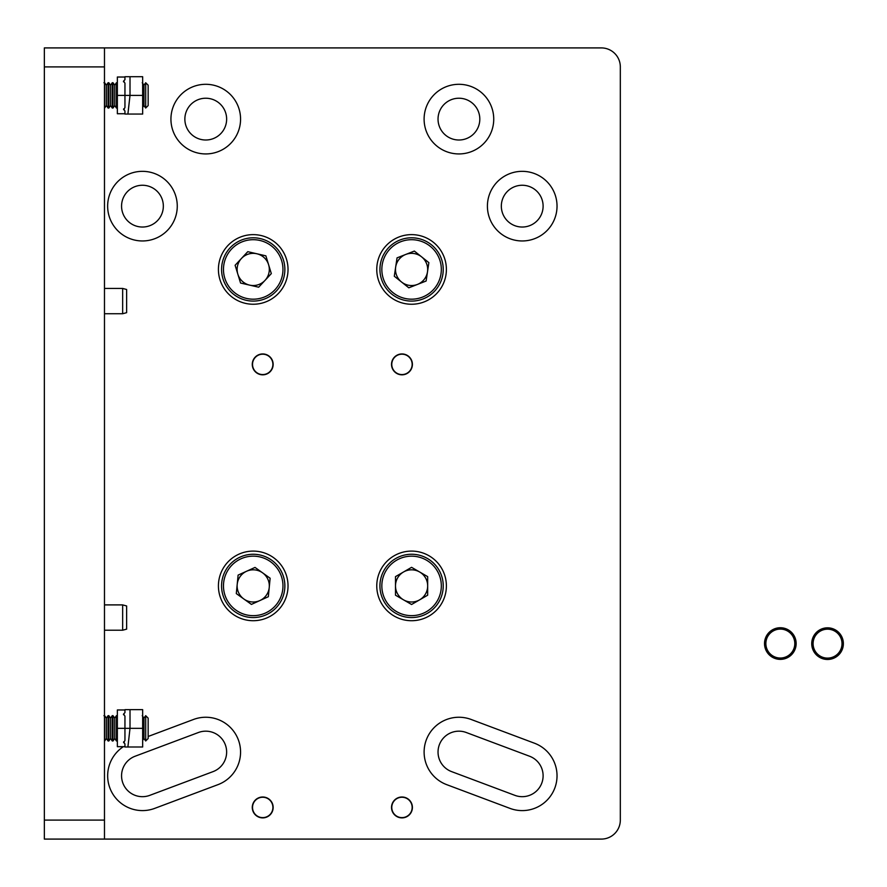 <?xml version="1.0" encoding="UTF-8"?>
<svg xmlns="http://www.w3.org/2000/svg" width="887" height="887" viewBox="0 0 887 887"><rect width="100%" height="100%" fill="white"/><g stroke="black" fill="none" stroke-linecap="round" stroke-linejoin="round"><path stroke-width="1.33" d="M104.478 66.902L44.35 66.902L44.35 820.098L104.478 820.098L104.478 839.091L601.342 839.091A18.993 18.993 0 0 0 620.323 820.098L620.323 66.902A18.993 18.993 0 0 0 601.342 47.909L104.478 47.909L104.478 820.098M391.522 807.436A10.444 10.444 0 0 1 407.188 798.4A10.444 10.444 0 0 1 407.188 816.483A10.444 10.444 0 0 1 391.522 807.436M252.274 807.436A10.444 10.444 0 0 1 267.941 798.4A10.444 10.444 0 0 1 267.941 816.483A10.444 10.444 0 0 1 252.274 807.436M391.522 364.38A10.444 10.444 0 0 1 407.188 355.343A10.444 10.444 0 0 1 407.188 373.427A10.444 10.444 0 0 1 391.522 364.38M252.274 364.38A10.444 10.444 0 0 1 267.941 355.343A10.444 10.444 0 0 1 267.941 373.427A10.444 10.444 0 0 1 252.274 364.38M510.003 808.39A34.815 34.815 0 0 0 554.818 788.022A34.815 34.815 0 0 0 534.451 743.206L471.152 719.468A34.815 34.815 0 0 0 426.325 739.836A34.815 34.815 0 0 0 446.704 784.651L510.003 808.39M123.371 746.677A34.815 34.815 0 0 0 154.671 808.39L217.969 784.651A34.815 34.815 0 0 0 238.348 739.836A34.815 34.815 0 0 0 193.521 719.468L148.151 736.476M493.737 119.113A34.815 34.815 0 0 0 441.515 88.966A34.815 34.815 0 0 0 441.515 149.271A34.815 34.815 0 0 0 493.737 119.113M240.565 119.113A34.815 34.815 0 0 0 188.343 88.966A34.815 34.815 0 0 0 188.343 149.271A34.815 34.815 0 0 0 240.565 119.113M446.394 585.908A34.815 34.815 0 0 0 394.172 555.761A34.815 34.815 0 0 0 394.172 616.055A34.815 34.815 0 0 0 446.394 585.908M288.031 585.908A34.815 34.815 0 0 0 235.82 555.761A34.815 34.815 0 0 0 235.82 616.055A34.815 34.815 0 0 0 288.031 585.908M446.394 269.437A34.815 34.815 0 0 0 394.172 239.29A34.815 34.815 0 0 0 394.172 299.584A34.815 34.815 0 0 0 446.394 269.437M288.031 269.437A34.815 34.815 0 0 0 235.82 239.29A34.815 34.815 0 0 0 235.82 299.584A34.815 34.815 0 0 0 288.031 269.437M557.036 206.15A34.815 34.815 0 0 0 504.814 176.003A34.815 34.815 0 0 0 504.814 236.297A34.815 34.815 0 0 0 557.036 206.15M177.267 206.15A34.815 34.815 0 0 0 125.045 176.003A34.815 34.815 0 0 0 125.045 236.297A34.815 34.815 0 0 0 177.267 206.15M104.478 839.091L44.35 839.091L44.35 820.098M44.35 66.902L44.35 47.909L104.478 47.909M163.341 206.15A20.889 20.889 0 0 0 132.008 188.055A20.889 20.889 0 0 0 132.008 224.234A20.889 20.889 0 0 0 163.341 206.15M543.11 206.15A20.889 20.889 0 0 0 511.777 188.055A20.889 20.889 0 0 0 511.777 224.234A20.889 20.889 0 0 0 543.11 206.15M226.64 119.113A20.889 20.889 0 0 0 195.306 101.029A20.889 20.889 0 0 0 195.306 137.208A20.889 20.889 0 0 0 226.64 119.113M479.812 119.113A20.889 20.889 0 0 0 448.478 101.029A20.889 20.889 0 0 0 448.478 137.208A20.889 20.889 0 0 0 479.812 119.113M213.08 771.612A20.889 20.889 0 0 0 225.309 744.725A20.889 20.889 0 0 0 198.411 732.507L135.112 756.234A20.889 20.889 0 0 0 122.894 783.132A20.889 20.889 0 0 0 149.781 795.351L213.08 771.612M466.263 732.507A20.889 20.889 0 0 0 439.364 744.725A20.889 20.889 0 0 0 451.594 771.612L514.892 795.351A20.889 20.889 0 0 0 541.78 783.132A20.889 20.889 0 0 0 529.561 756.234L466.263 732.507M122.65 288.43L122.65 313.743L126.63 312.679L126.63 289.495L122.65 288.43L104.478 288.43M122.65 604.901L122.65 630.213L126.63 629.149L126.63 605.965L122.65 604.901L104.478 604.901M774.495 630.324A14.469 14.469 0 0 0 771.79 655.238A14.469 14.469 0 0 0 794.719 645.115A14.469 14.469 0 0 0 774.495 630.324M773.941 629.083A15.822 15.822 0 0 0 770.991 656.325A15.822 15.822 0 0 0 796.06 645.259A15.822 15.822 0 0 0 773.941 629.083M841.353 647.976A14.469 14.469 0 0 0 824.4 629.526A14.469 14.469 0 0 0 816.905 653.442A14.469 14.469 0 0 0 841.353 647.976M842.65 648.375A15.822 15.822 0 0 0 824.101 628.207A15.822 15.822 0 0 0 815.907 654.362A15.822 15.822 0 0 0 842.65 648.375M124.945 113.736L117.35 113.736L117.35 95.386L124.945 95.386L124.945 107.571L123.648 109.755L123.648 108.857L124.945 111.052L124.945 114.057L127.894 114.057L130.012 95.386L130.012 76.714L142.663 76.714L142.663 114.057L127.894 114.057L142.663 114.057M124.945 746.677L117.35 746.677L117.35 728.327L124.945 728.327L124.945 740.512L123.648 742.696L123.648 741.798L124.945 743.993L124.945 746.998L127.894 746.998L130.012 728.327L130.012 709.655L142.663 709.655L142.663 746.998L127.894 746.998L142.663 746.998M142.663 95.386L124.945 95.386L124.945 83.201L123.648 81.005L124.945 79.719L124.945 76.714L130.012 76.714M123.648 81.903L123.648 81.005L123.648 81.903A0.632 0.632 0 0 1 123.648 81.005M117.35 95.386L117.35 77.025L124.945 77.025M142.663 728.327L124.945 728.327L124.945 716.142L123.648 713.946L124.945 712.66L124.945 709.655L130.012 709.655M123.648 714.844L123.648 713.946L123.648 714.844A0.632 0.632 0 0 1 123.648 713.946M117.35 728.327L117.35 709.966L124.945 709.966M106.373 738.516L108.103 740.978L108.103 715.665L106.373 718.137L106.373 738.516L104.655 740.978L104.655 715.665L103.934 715.665M106.373 718.137L104.655 715.665M110.553 738.516L112.283 740.978L112.283 715.665L110.553 718.137L110.553 738.516L108.824 740.978L108.824 715.665L108.103 715.665M110.553 718.137L108.824 715.665M114.733 738.516L116.463 740.978L116.463 715.665L114.733 718.137L114.733 738.516L113.004 740.978L113.004 715.665L112.283 715.665M114.733 718.137L113.004 715.665M117.35 740.745L117.184 715.665L116.463 715.665M143.971 718.137L145.69 715.676L145.69 740.967L143.971 738.516L143.971 718.137L142.242 715.665M145.69 740.967L148.151 738.516L148.151 718.137L145.69 715.676M106.373 105.575L108.103 108.037L108.103 82.724L106.373 85.196L106.373 105.575L104.655 108.037L104.655 82.724L103.934 82.724M106.373 85.196L104.655 82.724M110.553 105.575L112.283 108.037L112.283 82.724L110.553 85.196L110.553 105.575L108.824 108.037L108.824 82.724L108.103 82.724M110.553 85.196L108.824 82.724M114.733 105.575L116.463 108.037L116.463 82.724L114.733 85.196L114.733 105.575L113.004 108.037L113.004 82.724L112.283 82.724M114.733 85.196L113.004 82.724M117.35 107.804L117.184 82.724L116.463 82.724M143.971 85.196L145.69 82.735L145.69 108.026L143.971 105.575L143.971 85.196L142.242 82.724M145.69 108.026L148.151 105.575L148.151 85.196L145.69 82.735M267.896 373.15A10.189 10.189 0 0 1 252.529 364.49A10.189 10.189 0 0 1 267.719 355.51A10.189 10.189 0 0 1 267.896 373.15M253.948 369.569A10.189 10.189 0 0 1 262.607 354.19A10.189 10.189 0 0 1 271.588 369.391A10.189 10.189 0 0 1 253.948 369.569M409.683 357.727A10.189 10.189 0 0 1 403.862 374.392A10.189 10.189 0 0 1 392.342 361.02A10.189 10.189 0 0 1 409.683 357.727M253.305 811.339A10.189 10.189 0 0 1 264.038 797.335A10.189 10.189 0 0 1 270.801 813.645A10.189 10.189 0 0 1 253.305 811.339M392.553 811.339A10.189 10.189 0 0 1 403.286 797.335A10.189 10.189 0 0 1 410.049 813.645A10.189 10.189 0 0 1 392.553 811.339M414.351 251.065L428.876 262.652L426.115 281.024L408.818 287.809L394.294 276.234L397.054 257.862L414.351 251.065M442.879 274.15A31.644 31.644 0 0 1 391.854 294.185A31.644 31.644 0 0 1 400.015 239.989A31.644 31.644 0 0 1 442.879 274.15M417.467 284.417A16.088 16.088 0 0 0 421.613 256.864A16.088 16.088 0 0 0 395.669 267.042A16.088 16.088 0 0 0 417.467 284.417M247.772 251.675L265.878 255.844L271.322 273.606L258.671 287.2L240.565 283.042L235.11 265.28L247.772 251.675M283.474 260.157A31.644 31.644 0 0 1 246.131 300.283A31.644 31.644 0 0 1 230.055 247.883A31.644 31.644 0 0 1 283.474 260.157A31.644 31.644 0 0 1 246.131 300.283A31.644 31.644 0 0 1 230.055 247.883A31.644 31.644 0 0 1 283.474 260.157M265.002 280.403A16.088 16.088 0 0 0 256.82 253.76A16.088 16.088 0 0 0 237.838 274.161A16.088 16.088 0 0 0 265.002 280.403M255.024 567.425L270.136 578.235L268.329 596.718L251.409 604.402L236.308 593.591L238.115 575.098L255.024 567.425M284.716 588.99A31.644 31.644 0 0 1 234.8 611.653A31.644 31.644 0 0 1 240.144 557.091A31.644 31.644 0 0 1 284.716 588.99M259.869 600.566A16.088 16.088 0 0 0 262.585 572.825A16.088 16.088 0 0 0 237.206 584.345A16.088 16.088 0 0 0 259.869 600.566M411.579 567.336L427.667 576.628L427.667 595.199L411.579 604.49L395.491 595.199L395.491 576.628L411.579 567.336M443.234 585.908A31.644 31.644 0 0 1 395.757 613.316A31.644 31.644 0 0 1 395.757 558.5A31.644 31.644 0 0 1 443.234 585.908M419.629 599.845A16.088 16.088 0 0 0 419.629 571.982A16.088 16.088 0 0 0 395.491 585.908A16.088 16.088 0 0 0 419.629 599.845M440.994 273.872A29.748 29.748 0 0 0 400.713 241.752A29.748 29.748 0 0 0 393.041 292.699A29.748 29.748 0 0 0 440.994 273.872M281.656 260.711A29.748 29.748 0 0 0 231.44 249.18A29.748 29.748 0 0 0 246.553 298.431A29.748 29.748 0 0 0 281.656 260.711M282.831 588.802A29.748 29.748 0 0 0 240.92 558.821A29.748 29.748 0 0 0 235.909 610.101A29.748 29.748 0 0 0 282.831 588.802M441.327 585.908A29.748 29.748 0 0 0 396.711 560.152A29.748 29.748 0 0 0 396.711 611.675A29.748 29.748 0 0 0 441.327 585.908M122.65 313.743L104.478 313.743M122.65 630.213L104.478 630.213M108.824 740.978L108.103 740.978M113.004 740.978L112.283 740.978M117.184 740.978L116.463 740.978M143.971 738.516L142.663 740.379M108.824 108.037L108.103 108.037M113.004 108.037L112.283 108.037M117.184 108.037L116.463 108.037M143.971 105.575L142.663 107.438"/></g></svg>
